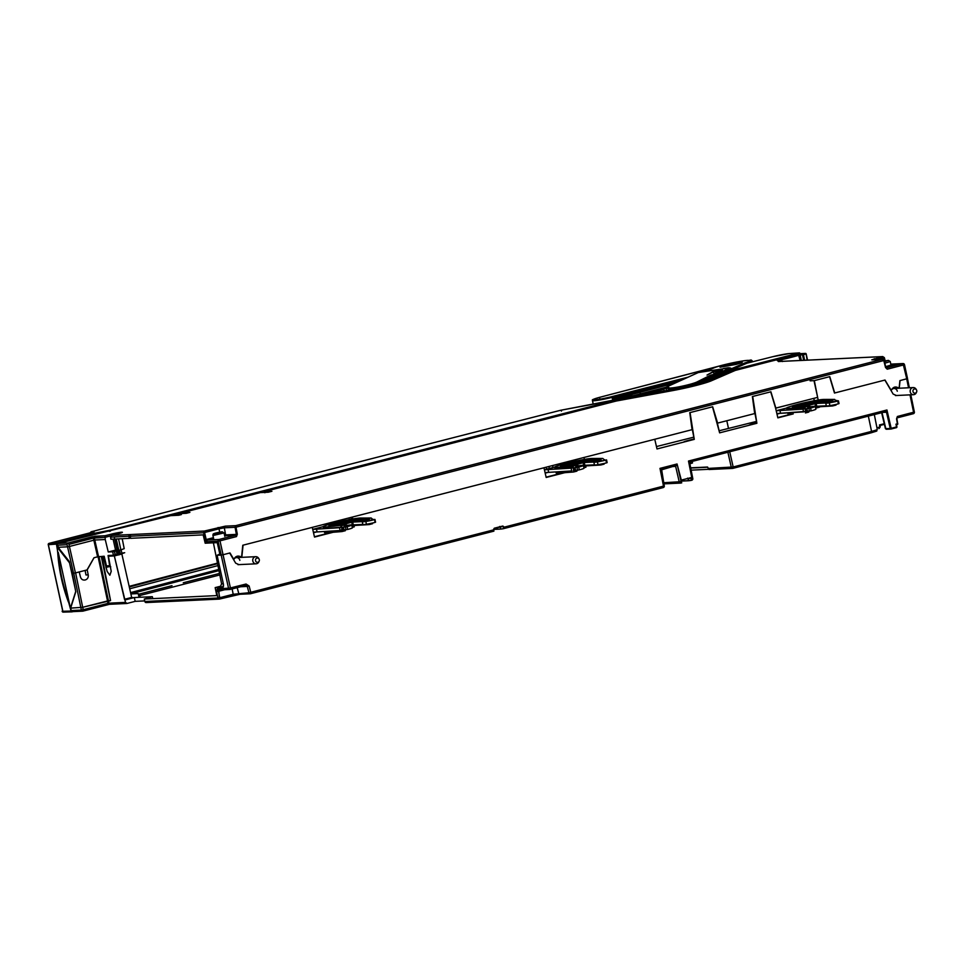 <?xml version="1.0" encoding="UTF-8"?>
<svg xmlns="http://www.w3.org/2000/svg" width="965" height="965" viewBox="0 0 965 965"><rect width="100%" height="100%" fill="white"/><g stroke="black" fill="none" stroke-linecap="round" stroke-linejoin="round"><path stroke-width="1.45" d="M72.049 573.343L69.118 561.268L58.069 547.276L67.562 546.829L73.557 573.27L75.427 572.92L72.049 573.343L73.557 573.27L67.562 546.829L69.42 546.467L68.973 544.381A1.423 0.603 -104.4 0 0 68.057 543.018L95.27 536.214A1.423 1.291 87.3 0 0 94.317 537.927L94.775 540.014L93.846 540.195L94.775 540.014L98.551 556.636L93.979 557.746L97.61 556.805L93.846 540.195L97.61 556.805L93.979 557.746L87.007 569.941L75.427 572.92L69.42 546.467L93.846 540.195L93.388 538.108L104.763 537.421L111.023 535.804L104.763 537.409L105.101 535.744L111.361 534.14L105.101 535.744L92.471 536.745L68.057 543.018L58.238 543.488L170.781 515.636L178.742 515.25L181.384 514.574L173.423 514.948L178.296 513.694L186.245 513.32L189.9 512.379L181.939 512.765L260.321 492.596L268.27 492.222L271.925 491.281L263.964 491.655L616.249 401.03L673.112 390.523C690.53 387.146 703.268 383.913 711.301 380.825L735.33 370.403L800.323 353.66L805.353 353.419L778.2 359.764L777.235 360.536L780.89 360.355L778.321 361.537L882.432 356.604L871.793 359.836L882.227 359.342L235.713 525.66L225.279 526.154L204.291 531.052L111.831 535.43L118.128 533.814C124.738 531.643 122.483 531.751 111.361 534.14A1.423 0.603 75.6 0 1 112.23 535.322A1.423 0.603 -104.4 0 0 111.361 534.14A7.829 0.615 167.7 0 1 121.59 532.21A7.829 0.615 167.7 0 1 118.092 533.814L111.831 535.43L204.291 531.052L203.639 532.752L204.568 532.523L206.208 539.544L213.41 537.686M219.815 574.947L139.997 595.489M139.43 595.634L138.695 595.815M131.071 597.781L133.906 597.649L131.023 597.6M130.77 598.457L124.533 599.446M83.014 611.098L109.383 604.319M73.762 573.258L81.362 610.073L83.231 609.723L82.918 611.135A1.423 1.291 -92.7 0 1 82.676 611.171L72.821 611.629L71.253 610.556L70.674 608.119L82.688 607.287L83.231 609.723L107.996 603.354L109.479 604.307L82.966 611.122A1.423 0.603 -104.4 0 0 83.231 609.723L82.688 607.287L110.565 600.628L102.013 556.528L103.183 556.467L107.175 571.509L109.865 575.224L111.216 571.316L108.394 556.226L114.34 555.937L125.51 602.389L108.924 603.173L108.382 600.737L108.924 603.173L125.51 602.389A1.423 1.291 87.3 0 0 127.054 603.451L135.172 601.352L144.714 600.906L135.172 601.352L127.054 603.451L125.498 602.377L124.955 599.953L134.34 597.54L135.172 601.352L134.34 597.54L139.78 597.275L139.25 594.778L140.395 597.251L152.325 596.684L152.76 598.638L152.325 596.684L144.292 599.036L144.846 601.472L217.909 598.01L216.606 591.617L217.234 588.927L230.442 588.047L219.984 540.846L236.497 536.588L237.306 534.236L236.003 527.18L883.771 360.536L885.52 367.484L887.209 369.197L904.507 364.673L907.534 378.582L899.899 380.62L899.223 387.327L898.222 387.834C895.629 386.314 893.481 386.869 891.781 389.486L890.683 389.522L885.026 380.041L834.725 392.972L829.767 376.639L814.014 380.693L817.645 397.375L775.86 408.123L770.902 391.778L752.374 396.543L754.69 413.563L717.622 423.104L712.677 406.76L689.758 412.658L692.074 429.666L242.782 545.249L241.648 556.359L240.671 556.877C238.15 555.478 236.063 556.009 234.399 558.494L233.313 558.518L229.996 552.945L223.012 554.742L230.442 588.047L223.036 554.73L230.442 588.047L223.036 554.73L220.08 555.14L217.258 542.644L205.183 543.211L203.181 534.875L130.673 538.313L130.227 536.226A1.423 1.291 -92.7 0 1 131.168 534.514M250.586 593.716L493.887 531.136L250.538 593.74A1.423 0.603 -104.4 0 0 250.791 592.341L249.127 586.02L246.063 584.03L228.572 588.397L230.442 588.047L228.572 588.397L218.114 541.196L228.572 588.397L221.166 555.092L228.572 588.397L217.234 588.927L228.572 588.397L217.234 588.927L216.606 591.617L217.234 588.927L216.606 591.617L217.234 588.927L216.606 591.617L217.909 598.01L216.606 591.617L217.909 598.01L216.606 591.617L217.909 598.01L144.846 601.472L217.909 598.01L144.846 601.472L217.909 598.01L144.846 601.472L144.292 599.036L216.799 595.598L215.171 587.613L222.867 587.251L223.482 584.464L217.101 555.273L219.827 554.043M691.133 470.148L708.636 469.316L691.133 470.148M689.879 463.791L692.508 462.959L689.879 463.791M708.153 468.423L733.171 466.976A1.423 0.603 75.6 0 1 732.905 468.363A1.423 0.603 75.6 0 1 732.857 468.375L731.301 467.325L733.171 466.976A1.423 0.603 75.6 0 1 732.905 468.363A1.423 0.603 75.6 0 1 732.857 468.375L731.301 467.325L733.171 466.976A1.423 0.603 75.6 0 1 732.905 468.363A1.423 0.603 75.6 0 1 732.857 468.375L732.604 468.411A1.423 1.291 87.3 0 0 732.857 468.375L731.301 467.325L727.875 452.247L731.301 467.325A1.423 1.291 87.3 0 0 732.616 468.399L709.058 469.521L707.466 467.036L690.675 467.832M493.706 529.037L502.765 526.046L503.778 527.264L502.765 526.046L503.778 527.264L503.103 528.76L500.956 529.061L503.103 528.76L503.778 527.264L503.103 528.76L503.778 527.264L502.765 526.046L494.249 528.229L502.765 526.046L494.249 528.229L493.863 529.809L250.791 592.341L249.127 586.02L246.063 584.03A1.423 0.603 75.6 0 1 245.798 585.429L247.269 586.431L240.683 586.744M680.808 483.043L679.264 482.005A1.423 1.291 87.3 0 0 680.578 483.079L663.884 483.875L680.578 483.079A1.423 1.423 0 0 0 680.868 483.043A1.423 0.603 75.6 0 1 680.808 483.043L680.578 483.079A1.423 1.423 0 0 0 680.868 483.043A1.423 0.603 75.6 0 1 680.808 483.043L679.264 482.005A1.423 1.291 87.3 0 0 680.578 483.079A1.423 1.423 0 0 0 680.868 483.043A1.423 0.603 75.6 0 1 680.808 483.043L679.264 482.005L675.657 466.397L679.264 482.005L675.657 466.397L679.264 482.005L675.657 466.397L677.056 463.984L674.897 465.866L675.657 466.397L674.897 465.866L675.657 466.397L677.056 463.984L674.897 465.866L675.657 466.397L674.897 465.866L675.657 466.397L677.056 463.984L674.897 465.866L675.657 466.397L672.255 466.553L675.657 466.397M663.196 487.578A1.423 0.603 -104.4 0 0 663.245 487.566A1.423 0.603 -104.4 0 1 663.196 487.578A1.423 0.603 -104.4 0 0 663.245 487.566A1.423 0.603 -104.4 0 0 663.51 486.167L664.294 485.914L661.037 470.148L661.52 469.304L659.988 468.375L663.51 486.167L503.778 527.264L664.294 485.914L661.037 470.148L661.52 469.304L674.897 465.866M687.575 478.133L688.793 480.739L690.94 480.437L691.615 478.954L690.614 477.723L682.098 479.907L690.614 477.723L682.098 479.907L690.614 477.723L682.098 479.907L681.121 481.644A1.423 0.603 75.6 0 1 680.868 483.043A1.423 0.603 75.6 0 0 681.121 481.644A1.423 0.603 75.6 0 1 680.868 483.043L681.76 482.814M675.005 465.854L661.568 469.304L659.988 468.375L661.037 470.148L661.52 469.304L659.988 468.375L661.037 470.148L661.568 469.304L661.146 469.991M906.702 378.859L908.535 387.785L906.702 378.859M897.148 417.857L913.276 413.708A1.423 0.603 -104.4 0 0 913.324 413.708A1.423 0.603 -104.4 0 0 913.59 412.308L897.378 416.482L913.59 412.308L909.995 394.854L913.59 412.308L909.995 394.854L913.59 412.308L897.378 416.482L896.557 418.81L897.378 423.804L895.954 424.166L896.545 426.952L891.178 428.327L886.944 409.992L688.491 461.041L692.014 478.845L692.798 478.58L692.014 478.845L692.798 478.58L689.649 462.645M899.247 388.219L900.043 380.572M810.105 380.825L814.327 380.62L818.175 400.089L814.327 380.62L818.175 400.089L814.327 380.62L829.586 376.7L834.472 393.044L884.869 380.077L893.144 394.058L896.304 395.469M819.562 407.146L819.43 406.482L819.562 407.146L819.43 406.482L819.562 407.146L815.666 408.147L819.562 407.146M777.85 417.869L793.242 413.913L777.85 417.869L793.242 413.913L777.85 417.869L775.619 408.183L777.85 417.869M584.404 459.437L584.018 457.47L584.404 459.437L584.018 457.47L654.765 439.268L657.008 448.966L694.269 439.377L690.059 412.586L712.496 406.82L719.625 432.851L756.886 423.273L752.7 396.47L770.721 391.838L775.619 408.183M583.849 467.458L585.948 467.241L583.909 467.76L585.948 467.241L583.909 467.76L585.948 467.241L585.646 465.745M546.178 477.47L564.778 472.681L546.178 477.47L564.778 472.681L546.178 477.47L543.946 467.784L546.178 477.47M352.346 517.071L352.732 519.025L352.346 517.071L352.732 519.025L352.346 517.071L543.946 467.784M354.276 526.842L353.974 525.334L354.276 526.842L353.974 525.334L354.276 526.842L352.322 527.336L354.276 526.842M314.506 537.071L333.19 532.258L314.506 537.071L333.19 532.258L314.506 537.071L312.262 527.373L314.506 537.071M243.071 545.177L241.805 557.348L243.071 545.177L241.805 557.348L243.071 545.177L312.262 527.373M235.701 563.186L229.682 553.029L235.701 563.186L229.682 553.029L235.701 563.186L238.862 564.597M686.791 478.7L691.423 478.218L690.94 480.437L681.616 481.077L690.94 480.437L691.423 478.218L688.286 478.628L688.793 480.739L688.286 478.628L691.423 478.218L690.614 477.723M691.012 480.425L691.748 480.244A1.423 0.603 -104.4 0 0 691.748 480.244A1.423 0.603 -104.4 0 0 691.748 480.244A1.423 0.603 -104.4 0 0 692.014 478.845L692.798 478.58A1.423 1.423 0 0 1 691.748 480.244A1.423 0.603 -104.4 0 0 691.748 480.244A1.423 0.603 -104.4 0 0 692.014 478.845L688.491 461.041L692.014 478.845L688.491 461.041L689.541 462.814M884.869 380.077L893.144 394.058L884.869 380.077L834.472 393.044L884.869 380.077M829.586 376.7L834.472 393.044L829.586 376.7L814.327 380.62L829.586 376.7M752.7 396.47L770.721 391.838L752.7 396.47L754.956 413.503L752.7 396.47M756.886 423.273L754.956 413.503L756.886 423.273L719.625 432.851L756.886 423.273M717.381 423.165L719.625 432.851L712.496 406.82L717.381 423.165M690.059 412.586L712.496 406.82L690.059 412.586L692.339 429.606L690.059 412.586M694.269 439.377L692.339 429.606L694.269 439.377L657.008 448.966L694.269 439.377M654.765 439.268L657.008 448.966L654.765 439.268L584.018 457.47L654.765 439.268M232.143 588.94L233.192 594.271L248.946 592.751L493.863 529.809L494.249 528.229L493.863 529.809L250.791 592.341L249.127 586.02L250.791 592.341L248.946 592.751L233.192 594.271L232.143 588.94L233.192 594.271L248.946 592.751L493.839 529.821L493.887 531.136M682.098 479.907L681.567 480.775L682.098 479.907M910.827 394.818L914.374 412.031L897.378 416.482L896.557 418.81L897.378 423.804L895.954 424.166L896.545 426.952L891.178 428.327L886.944 409.992L688.491 461.041L886.944 409.992L688.491 461.041L690.023 461.97M690.096 461.958L885.412 411.717L886.485 412.224L885.412 411.717L886.485 412.224L885.412 411.717L886.485 412.224L890.249 428.508L891.178 428.327L886.944 409.992L885.412 411.717L886.485 412.224L890.249 428.508A0.712 0.639 87.3 0 0 891.021 429.039A0.712 0.639 -92.7 0 1 890.9 429.051A0.712 0.639 87.3 0 0 891.021 429.039L896.364 427.664L896.521 426.952L891.178 428.327L896.521 426.952L895.966 424.166L896.919 426.832L895.966 424.166L897.378 423.804L895.954 424.166M896.557 418.81L897.378 423.804L896.557 418.81L897.378 416.482L896.557 418.81L897.8 423.888M691.748 480.244A1.423 1.423 0 0 0 692.798 478.58A1.423 1.423 0 0 1 691.748 480.244A1.423 0.603 -104.4 0 0 692.014 478.845L691.615 478.954M688.793 480.739L681.616 481.077M679.264 482.005L663.667 482.741L681.121 481.644L677.056 463.984L659.988 468.375L661.037 470.148M897.522 424.419L896.425 424.709L897.824 424.021M879.453 424.95L879.863 427.061L878.922 428.617L880.176 426.916L879.453 424.95L884.254 423.719M871.238 432.766A1.423 0.603 -104.4 0 0 871.299 432.766A1.423 0.603 -104.4 0 0 871.552 431.379L868.343 416.108L871.552 431.379A1.423 0.603 75.6 0 1 871.299 432.766A1.423 0.603 75.6 0 1 871.238 432.766A1.423 0.603 75.6 0 0 871.299 432.766A1.423 0.603 75.6 0 1 871.238 432.766M890.249 428.508A0.712 0.639 87.3 0 0 890.9 429.051A0.712 0.639 -92.7 0 1 890.249 428.508L886.485 412.224L882.782 412.393L886.485 412.224L886.944 409.992L891.045 429.027A0.712 0.712 0 0 1 890.9 429.051L886.485 429.268A0.712 0.639 87.3 0 0 886.594 429.244A0.712 0.639 87.3 0 1 886.485 429.268L885.424 428.677L890.249 428.508L885.822 428.725A0.712 0.639 87.3 0 0 886.485 429.268L885.822 428.725A0.712 0.639 87.3 0 0 886.485 429.268L890.9 429.051M897.39 364.987L890.623 365.301L897.39 364.987M500.956 529.061L499.737 526.456L500.956 529.061L493.778 529.399L500.956 529.061M502.765 526.046L503.573 526.516L498.929 527.035M903.156 363.552A1.423 1.279 87.3 0 0 902.806 363.588L904.374 364.746L887.209 369.197L885.834 367.315L886.304 367.834L902.806 363.588L890.828 364.155M219.731 532.101L218.971 528.82L204.568 532.523L204.291 531.052L225.279 526.154A1.423 1.291 87.3 0 0 224.314 527.807L235.062 527.3L235.713 525.66L235.05 527.3L224.314 527.807A1.423 1.291 -92.7 0 1 225.279 526.154L235.713 525.66L882.227 359.342L871.793 359.836L882.432 356.604L883.964 357.762L884.76 360.958M882.432 356.604L778.321 361.537A1.423 1.291 -92.7 0 1 778.562 361.501L882.722 356.568L884.362 357.629L876.92 359.571M782.434 361.537L780.866 360.367L778.321 361.537A1.423 1.291 87.3 0 1 778.562 361.501A1.423 1.291 -92.7 0 1 778.791 361.513M884.447 361.549L887.269 360.777L884.362 361.212M884.495 361.718L888.15 360.415L884.326 361.055L888.391 360.379L890.261 361.549L891.021 365.035L885.737 366.652M218.054 527.505A1.423 0.603 -104.4 0 1 218.971 528.82L224.314 527.807L225.629 534.899L236.365 534.381L235.581 535.225L236.365 534.381L235.062 527.3L236.003 527.18L237.306 534.236L235.581 535.225L224.676 535.768L235.581 535.225L219.067 539.483A1.423 1.291 87.3 0 0 218.114 541.196L219.984 540.846L223.012 554.742M235.713 525.66L236.003 527.18L235.713 525.66M213.567 538.422L205.28 539.749L206.329 541.751L207.282 540.038L219.067 539.483L207.282 540.038L213.567 538.422M216.437 533.319L221.057 532.161L216.474 533.271M916.75 390.572A2.135 1.93 -92.7 0 1 914.651 393.177A2.135 1.93 -92.7 0 1 914.108 389.076A2.135 1.93 -92.7 0 1 916.593 392.031A2.135 1.93 -92.7 0 1 912.999 391.537A2.135 1.93 -92.7 0 1 916.497 389.92A2.135 1.93 -92.7 0 1 916.75 390.572M916.268 392.767A3.571 3.221 -92.7 0 1 910.26 391.935A3.571 3.221 -92.7 0 1 916.099 389.233A3.571 3.221 -92.7 0 0 910.26 391.935A3.571 3.221 -92.7 0 0 916.268 392.767L916.593 392.031L916.268 392.767M897.293 391.235A3.571 3.221 87.3 0 0 893.988 388.473A3.571 3.221 87.3 0 1 897.293 391.235A3.571 3.221 87.3 0 0 893.409 388.557A3.571 3.221 -92.7 0 1 893.988 388.473A3.571 3.221 87.3 0 0 893.409 388.557A3.571 3.221 -92.7 0 1 893.988 388.473A3.571 3.221 87.3 0 0 891.165 390.704A3.571 3.221 -92.7 0 1 893.409 388.557A3.571 3.221 87.3 0 0 891.165 390.704A3.571 3.221 -92.7 0 1 893.409 388.557A3.571 3.221 87.3 0 0 891.165 390.704M813.784 398.364L814.279 400.74M815.582 406.989L815.751 407.797M815.316 406.555L826.329 405.795L816.776 406.241L816.161 403.467L809.478 405.119L802.446 405.191L809.478 405.119L809.816 406.711L809.478 405.119L815.232 403.635L815.316 406.555M831.939 405.264L836.209 404.371M826.342 405.795A8.564 0.676 167.7 0 0 826.329 405.843A8.564 0.676 167.7 0 0 829.912 405.626L829.309 402.839L829.912 405.626A8.564 0.676 167.7 0 0 838.38 403.84L837.777 401.066L838.899 403.575M776.21 410.764L804.665 408.678L802.989 409.112L803.592 411.886L805.389 411.428L776.849 413.539M815.859 409.136A8.564 0.676 167.7 0 1 815.895 409.184A8.564 0.676 167.7 0 1 815.883 409.232A8.564 0.676 167.7 0 1 811.203 410.837L807.476 411.247L806.873 408.46L808.863 408.376L809.466 411.15L807.476 411.247L811.203 410.837L810.6 408.05A8.564 0.676 -12.3 0 0 815.28 406.446A8.564 0.676 -12.3 0 0 815.292 406.398A8.564 0.676 -12.3 0 0 811.71 406.615L807.657 406.808L815.28 406.446L815.883 409.232L815.28 406.446L807.343 408.243M813.109 410.318L815.461 409.51M779.985 413.346L776.982 414.118M804.207 405.891L798.731 406.156L808.224 405.445L803.761 406.591L808.224 405.445L808.513 406.772L808.224 405.445L804.207 405.891M808.61 411.187L808.815 412.091L808.549 411.199L808.803 412.091L805.666 412.887M820.431 406.072L820.515 406.41A14.27 1.134 -12.3 0 0 820.166 406.422A14.27 1.134 -12.3 0 0 815.425 407.025L832.542 405.976L834.182 404.818M789.298 414.178L790.793 414.106A19.976 1.58 167.7 0 1 789.298 414.178A19.976 1.58 167.7 0 1 787.995 413.913L787.766 412.875M835.943 400.957L834.689 399.401L824.484 399.426A19.976 1.58 -12.3 0 0 802.53 403.177A19.976 1.58 -12.3 0 0 786.752 408.207A19.976 1.58 -12.3 0 0 788.055 408.485A19.976 1.58 -12.3 0 0 789.551 408.412L789.852 409.799A19.976 1.58 167.7 0 1 788.357 409.872A19.976 1.58 167.7 0 1 787.054 409.594L786.752 408.207A19.976 1.58 -12.3 0 0 788.055 408.485A19.976 1.58 -12.3 0 0 789.551 408.412L789.852 409.799A19.976 1.58 167.7 0 1 788.357 409.872A19.976 1.58 167.7 0 1 787.054 409.594L786.752 408.207A19.976 1.58 -12.3 0 1 802.53 403.177A19.976 1.58 -12.3 0 1 824.484 399.426L834.689 399.401L831.335 400.27L818.923 400.728C811.348 401.018 785.16 407.809 794.231 407.146L807.536 406.386L804.183 407.254L788.055 408.485C777.935 408.762 816.257 399.221 824.484 399.426L834.689 399.401L835.943 400.957M836.896 400.861L835.714 400.439L836.896 400.861M789.056 412.791A19.976 1.58 -12.3 0 0 790.492 412.718L790.793 414.106L790.492 412.718L791.577 412.634L788.996 412.791M835.823 400.668L836.8 400.415L835.823 400.668M834.17 401.91L831.299 400.282L834.689 399.401L831.299 400.282L834.17 401.91L831.36 400.27L831.118 401.681L830.974 400.198L829.442 400.354L829.755 401.754L829.442 400.354L819.261 400.716L819.575 402.103A14.27 1.134 -12.3 0 0 819.225 402.116A14.27 1.134 -12.3 0 0 795.679 407.061L819.225 402.116A14.27 1.134 -12.3 0 0 795.679 407.061M836.474 404.311L835.931 405.107L836.474 404.311M838.296 400.801L836.293 400.897L838.296 400.801M829.309 402.839A8.564 0.676 -12.3 0 0 837.777 401.066L829.309 402.839L816.161 403.467L825.738 403.008A8.564 0.676 -12.3 0 0 825.726 403.056A8.564 0.676 -12.3 0 0 829.309 402.839M794.231 407.146A14.27 1.134 167.7 0 1 792.627 406.977A14.27 1.134 167.7 0 1 803.121 403.563A14.27 1.134 167.7 0 1 818.923 400.728A14.27 1.134 167.7 0 1 819.261 400.716L819.575 402.103A14.27 1.134 -12.3 0 0 819.225 402.116L819.261 400.716A14.27 1.134 167.7 0 0 818.923 400.728A14.27 1.134 167.7 0 0 803.121 403.563A14.27 1.134 167.7 0 0 792.627 406.977A14.27 1.134 167.7 0 0 794.231 407.146M834.894 401.163L836.293 400.897M776.198 410.716L786.873 407.978M788.357 409.872L804.484 408.641L805.558 410.041L805.124 411.56L805.558 410.041L804.484 408.641L789.852 409.799L789.551 408.412L804.183 407.254C806.487 408.979 806.897 410.885 805.425 412.948L808.803 412.091M805.425 412.948C806.933 410.921 806.523 409.015 804.183 407.254L807.572 406.386L807.874 407.785M779.949 410.535L780.564 413.322L779.949 410.535L780.564 413.322L779.949 410.535L802.989 409.112L803.592 411.886L780.564 413.322L779.949 410.535M802.989 409.112L803.592 411.886L802.989 409.112M807.476 411.247L806.873 408.46L808.863 408.376L809.466 411.15L808.863 408.376L810.6 408.05L811.203 410.837M831.094 401.549L819.575 402.103L831.118 401.681M832.602 405.963L832.433 405.179M815.835 406.422L815.232 403.635L816.161 403.467L816.776 406.241L815.835 406.422M775.595 408.135L817.645 397.375M777.778 417.568L791.421 414.057M815.606 407.845L818.03 407.218M545.177 473.14L548.096 472.392M566.262 462.042L566.515 463.224L566.262 462.042M570.568 464.237L576.117 464.117L570.568 464.237M548.928 466.493L549.35 468.471L548.928 466.493M546.636 469.159L546.226 467.193L546.636 469.159M552.571 465.564L553.042 467.518M568.964 461.342L569.217 462.549L568.964 461.342M572.607 460.401L572.92 461.692M603.825 459.485L605.019 459.907L603.825 459.485M607.009 462.621L605.899 460.1L606.503 462.886A8.564 0.676 167.7 0 1 598.023 464.66L597.419 461.885A8.564 0.676 -12.3 0 0 605.899 460.1L597.419 461.885L584.283 462.5L576.081 463.972L583.355 462.681L583.439 465.588M573.355 470.57L573.68 469.087L572.607 467.687L557.975 468.845L557.673 467.446L572.305 466.288C574.609 468.025 575.019 469.919 573.548 471.994L558.916 473.152A19.976 1.58 167.7 0 1 557.42 473.224L573.548 471.994C575.056 469.955 574.645 468.061 572.305 466.288L575.683 465.419L556.178 467.518C546.057 467.808 584.38 458.254 592.606 458.459L602.799 458.447L599.446 459.304L587.046 459.762C579.47 460.064 553.283 466.855 562.354 466.192L575.659 465.432L576.057 467.458L575.683 465.432L575.984 466.819L575.683 465.432L562.354 466.192A14.27 1.134 167.7 0 1 560.749 466.023A14.27 1.134 167.7 0 1 571.232 462.609A14.27 1.134 167.7 0 1 587.046 459.762A14.27 1.134 167.7 0 1 587.383 459.75L587.685 461.137A14.27 1.134 -12.3 0 0 587.347 461.161A14.27 1.134 -12.3 0 0 563.801 466.107A14.27 1.134 -12.3 0 1 587.347 461.161A14.27 1.134 -12.3 0 0 563.801 466.107M577.938 465.745L577.589 464.165L577.938 465.745L577.589 464.165L583.355 462.681L583.958 465.456L583.355 462.681L584.283 462.5L584.887 465.287L583.958 465.456L594.44 464.828L584.887 465.287L584.283 462.5L593.861 462.054A8.564 0.676 -12.3 0 0 593.849 462.102A8.564 0.676 -12.3 0 0 597.419 461.885L598.023 464.66A8.564 0.676 167.7 0 1 594.452 464.877A8.564 0.676 167.7 0 1 594.464 464.828M600.664 465.021L602.305 463.863L600.664 465.021M599.784 460.703L599.096 459.231L597.564 459.4L597.866 460.788L587.685 461.137L587.383 459.75A14.27 1.134 167.7 0 0 587.046 459.762A14.27 1.134 167.7 0 0 571.232 462.609A14.27 1.134 167.7 0 0 560.749 466.023A14.27 1.134 167.7 0 0 562.354 466.192A14.27 1.134 167.7 0 1 560.749 466.023A14.27 1.134 167.7 0 1 571.232 462.609A14.27 1.134 167.7 0 1 587.046 459.762A14.27 1.134 167.7 0 1 587.383 459.75L597.564 459.4L597.866 460.788L599.217 460.594L597.866 460.788L597.564 459.4L599.096 459.231L599.784 460.703L599.482 459.304L602.281 460.956L599.422 459.316L602.799 458.447L603.716 459.28M604.585 463.345L601.074 464.913M557.167 471.825A19.976 1.58 -12.3 0 0 558.614 471.764L558.916 473.152L558.614 471.764L559.7 471.68L557.119 471.837M571.883 465.625L576.334 464.479L576.624 465.806L576.334 464.479L571.883 465.625M572.788 467.711L544.405 469.798L548.072 469.581L548.675 472.355L571.714 470.932L545.044 472.573L548.675 472.355L548.072 469.581L571.111 468.146L571.714 470.932L571.111 468.146L572.788 467.711M544.393 469.738L554.984 467.012M566.841 465.202L576.334 464.479L566.841 465.202M583.403 465.444L584.006 468.218A8.564 0.676 167.7 0 1 584.006 468.218A8.564 0.676 167.7 0 1 584.006 468.266L583.391 465.492A8.564 0.676 -12.3 0 0 583.403 465.444A8.564 0.676 -12.3 0 0 579.832 465.661L575.779 465.854L583.391 465.492L574.983 467.506L578.723 467.096L579.326 469.871L577.589 470.196L576.986 467.41L577.589 470.196L579.326 469.871L578.723 467.096A8.564 0.676 -12.3 0 0 583.391 465.492L584.006 468.266A8.564 0.676 167.7 0 1 579.326 469.871M600.158 464.901L588.626 465.444A14.27 1.134 -12.3 0 0 588.288 465.468A14.27 1.134 -12.3 0 0 583.535 466.059L600.688 465.009L600.544 464.213L600.725 465.009L600.025 464.31L604.331 463.405M602.799 458.447L592.606 458.459A19.976 1.58 -12.3 0 0 570.641 462.211A19.976 1.58 -12.3 0 0 554.863 467.253A19.976 1.58 -12.3 0 0 556.178 467.518A19.976 1.58 -12.3 0 0 557.673 467.446L557.975 468.845A19.976 1.58 167.7 0 1 556.479 468.918A19.976 1.58 167.7 0 1 555.164 468.64L554.863 467.253M576.672 470.232L576.925 471.137L576.672 470.232M573.548 471.994L576.925 471.137M576.901 471.125L573.789 471.933M576.732 470.232L576.925 471.125L576.732 470.232M575.586 470.281L577.589 470.196L575.586 470.281L574.983 467.506L576.986 467.41L577.589 470.196L575.586 470.281L574.983 467.506L575.586 470.281M581.22 469.352L583.584 468.544M692.074 429.666L242.782 545.249L241.648 556.359A0.712 0.639 87.3 0 1 240.671 556.877L237.221 556.214L240.671 556.877A4.994 4.511 -92.7 0 0 234.399 558.494A0.712 0.639 87.3 0 1 233.88 558.832L233.144 558.868M557.42 473.224A19.976 1.58 167.7 0 1 556.105 472.947L555.888 471.909M600.025 464.31L600.182 465.034M546.106 477.168L562.969 472.826M259.308 559.7A2.135 1.93 -92.7 0 1 257.209 562.306A2.135 1.93 -92.7 0 1 256.666 558.204A2.135 1.93 -92.7 0 1 259.308 559.7M259.151 561.16L258.825 561.883A3.571 3.221 -92.7 0 1 252.818 561.051A3.571 3.221 -92.7 0 1 258.656 558.349L259.054 559.037M235.955 557.686A3.571 3.221 -92.7 0 1 236.546 557.589A3.571 3.221 87.3 0 0 233.711 559.833A3.571 3.221 -92.7 0 1 235.955 557.686M235.002 557.613A3.932 3.546 -92.7 0 1 237.873 557.529L235.002 557.625M239.851 560.351A3.571 3.221 87.3 0 0 236.546 557.589L255.773 556.684M229.996 552.945L233.313 558.518A0.712 0.639 87.3 0 0 233.88 558.832M240.02 556.443L239.043 556.95M313.504 532.74L316.508 531.968L313.504 532.74M340.742 524.514L335.253 524.767M349.028 517.916L349.439 519.604M368.558 524.478L357.038 525.02A14.27 1.134 -12.3 0 0 356.688 525.044A14.27 1.134 -12.3 0 0 351.948 525.635L369.1 524.586L370.717 523.44L369.137 524.586L368.437 523.886L372.743 522.982M372.997 522.921L369.486 524.49M345.337 530.714L341.948 531.57C343.468 529.532 343.058 527.638 340.705 525.865C343.021 527.602 343.431 529.495 341.948 531.57L327.328 532.728A19.976 1.58 167.7 0 1 325.832 532.801L341.948 531.57L345.337 530.714L345.084 529.809M373.431 519.484L372.237 519.061L373.431 519.484M371.211 518.024L361.006 518.036L371.211 518.024L367.351 518.905L368.196 520.268L367.894 518.881L370.693 520.533L367.834 518.893L371.211 518.024L372.128 518.856M362.876 524.405A8.564 0.676 167.7 0 0 362.864 524.453A8.564 0.676 167.7 0 0 366.435 524.236L365.832 521.462L374.311 519.677L371.429 519.773L374.818 519.411L374.915 522.451A8.564 0.676 167.7 0 1 366.435 524.236L365.832 521.462L352.695 522.077L351.767 522.258L352.37 525.032L351.767 522.258L352.695 522.077L353.299 524.864L351.851 525.165L362.852 524.405L353.299 524.864L352.695 522.077L362.261 521.631A8.564 0.676 -12.3 0 0 362.261 521.679A8.564 0.676 -12.3 0 0 365.832 521.462A8.564 0.676 -12.3 0 0 374.311 519.677L375.421 522.198M340.126 530.509L317.087 531.932L340.126 530.509L339.511 527.722L340.126 530.509M343.998 529.857L347.738 529.447L343.998 529.857L343.395 527.083L345.386 526.986L346.001 529.761L345.386 526.986L347.135 526.673L347.738 529.447L347.135 526.673L343.395 527.083L343.998 529.857M349.632 528.929L351.984 528.12M313.372 532.149L317.087 531.932L316.484 529.158L339.511 527.722L316.484 529.158L317.087 531.932L313.372 532.149M341.948 531.57C343.468 529.532 343.058 527.638 340.705 525.865L344.095 524.996L344.457 527.035M367.629 520.171L366.278 520.364L365.976 518.977L366.278 520.364L356.097 520.714L355.796 519.327L367.496 518.808L355.446 519.339C347.882 519.628 321.695 526.432 330.766 525.768A14.27 1.134 167.7 0 1 329.161 525.599A14.27 1.134 167.7 0 1 339.644 522.186A14.27 1.134 167.7 0 1 355.446 519.339A14.27 1.134 167.7 0 1 355.796 519.327L356.097 520.714A14.27 1.134 -12.3 0 0 355.759 520.738A14.27 1.134 -12.3 0 0 332.213 525.684L355.759 520.738L368.135 520.28M324.891 528.482L341.019 527.264L326.387 528.422L326.086 527.023L344.095 524.996L326.086 527.023L326.387 528.422A19.976 1.58 167.7 0 1 324.891 528.482A19.976 1.58 167.7 0 1 323.577 528.217L323.275 526.83A19.976 1.58 -12.3 0 0 324.59 527.095A19.976 1.58 -12.3 0 0 326.086 527.023L324.59 527.095C314.469 527.385 352.792 517.831 361.006 518.036A19.976 1.58 -12.3 0 0 339.053 521.788A19.976 1.58 -12.3 0 0 323.275 526.83M338.98 523.802L344.529 523.681M312.72 529.375L316.484 529.158L312.72 529.375L323.396 526.588M344.493 523.549L346.001 523.742L346.351 525.322L346.001 523.742L344.493 523.549M368.437 523.886L368.594 524.61M327.328 532.728L327.026 531.341L328.112 531.245L327.026 531.341L327.328 532.728M341.272 530.207L342.093 528.663L341.019 527.264L342.093 528.663L341.272 530.207M341.019 527.264L342.093 528.663L341.767 530.147M325.832 532.801A19.976 1.58 167.7 0 1 324.517 532.523L324.288 531.486M325.579 531.401A19.976 1.58 -12.3 0 0 327.026 531.341L325.531 531.401M341.2 527.288L339.511 527.722L341.2 527.288M342.852 524.152L344.746 524.055L340.295 525.201L344.746 524.055L345.036 525.382L344.746 524.055L342.852 524.152M344.191 525.43L351.803 525.069L347.135 526.673A8.564 0.676 -12.3 0 0 351.803 525.069A8.564 0.676 -12.3 0 0 351.815 525.02A8.564 0.676 -12.3 0 0 348.244 525.237L344.191 525.43M314.433 536.769L331.381 532.403M352.261 527.035L352.478 525.551M351.767 522.258L346.001 523.742L351.767 522.258M330.766 525.768L344.071 525.008L344.396 526.395L344.095 525.008L330.766 525.768M352.394 527.759A8.564 0.676 167.7 0 1 352.418 527.795A8.564 0.676 167.7 0 1 352.418 527.843L351.803 525.069L352.418 527.843A8.564 0.676 167.7 0 1 347.738 529.447M367.351 518.905L367.653 520.304L367.351 518.905M351.26 519.279L350.898 517.433M245.834 585.417L245.798 585.429A1.423 0.603 75.6 0 1 245.749 585.429A1.423 0.603 75.6 0 1 245.749 585.429A1.423 0.603 75.6 0 0 246.063 584.03M218.741 589.989L218.56 590.025A1.423 1.291 -92.7 0 0 218.79 589.989L218.488 591.328L218.79 589.989A1.423 1.291 -92.7 0 1 218.56 590.025L229.899 589.482A1.423 1.423 0 0 0 230.177 589.446A1.423 1.291 -92.7 0 1 229.899 589.482A1.423 1.423 0 0 0 230.177 589.446A1.423 0.603 75.6 0 1 230.128 589.446A1.423 0.603 75.6 0 1 230.128 589.446A1.423 0.603 75.6 0 0 230.442 588.047A1.423 0.603 75.6 0 1 230.177 589.446A1.423 1.291 -92.7 0 1 228.572 588.397L217.234 588.927L216.606 591.617L217.909 598.01L144.846 601.472L144.292 599.036L216.799 595.598L215.171 587.613L222.867 587.251L223.482 584.464L217.101 555.273L220.068 555.14L217.101 555.273L220.068 555.14L217.258 542.644L220.08 555.14L217.101 555.273L220.068 555.14L217.101 555.273L223.482 584.464L217.101 555.273L223.482 584.464L222.867 587.251L223.482 584.464L222.867 587.251L215.171 587.613L222.867 587.251L215.171 587.613L222.867 587.251L215.171 587.613L220.949 586.129L215.171 587.613L220.949 586.129L215.171 587.613L216.799 595.598L215.171 587.613L220.949 586.129L215.171 587.613L216.799 595.598L144.292 599.036L216.799 595.598L144.292 599.036L144.846 601.472L144.292 599.036M218.56 590.025L229.899 589.482A1.423 1.291 -92.7 0 1 228.572 588.397L217.234 588.927A1.423 1.291 -92.7 0 0 218.56 590.025A1.423 1.291 -92.7 0 1 217.234 588.927L216.606 591.617L217.909 598.01L144.846 601.472A1.423 1.291 -92.7 0 0 146.161 602.57A1.423 1.291 -92.7 0 1 144.846 601.472A1.423 1.291 -92.7 0 0 146.391 602.534A1.423 1.291 -92.7 0 1 146.161 602.57A1.423 1.291 -92.7 0 0 146.391 602.534M236.365 534.381L237.306 534.236L236.497 536.588L219.984 540.846A1.423 0.603 -104.4 0 0 219.067 539.483A1.423 0.603 75.6 0 1 219.984 540.846L218.114 541.196A1.423 1.291 -92.7 0 1 219.067 539.483L235.581 535.225A1.423 0.603 75.6 0 1 236.497 536.588L219.984 540.846A1.423 0.603 -104.4 0 0 219.067 539.483L235.581 535.225M203.181 534.875L205.183 543.211L217.258 542.644M109.564 604.271L108.924 603.173L109.564 604.271M121.819 553.126L124.69 552.704L119.672 554.573L121.855 554.006L131.662 597.444L124.497 599.289L114.34 555.937L119.141 554.706L109.202 556.009M101.747 556.479L110.565 600.628L101.277 556.503L110.517 600.628L108.442 600.725L99.021 556.612L108.442 600.725L82.688 607.287L75.62 572.884L79.239 571.956L80.421 576.877C81.217 579.302 82.773 580.351 85.089 580.001L85.366 579.929C87.574 579.121 88.527 577.432 88.213 574.863L87.2 569.905L94.051 557.722L87.2 569.905L88.213 574.863L85.982 574.971L85.101 570.436M70.674 608.119L75.777 591.81L72.194 573.343M73.762 573.234L75.62 572.884M98.068 556.708L107.513 600.893L98.068 556.708M69.902 564.537L75.137 588.517M75.716 591.485L70.421 608.167L69.178 602.498A156.981 141.686 -92.7 0 1 61.869 577.963A156.981 141.686 -92.7 0 1 58.274 552.462L69.178 602.498L67.888 600.29M57.996 554.984L57.08 547.01L69.48 562.776M97.61 556.805L104.184 556.238L106.464 565.888L109.721 566.238L108.08 555.49L113.436 555.237L112.64 551.763L108.261 551.98L117.055 549.724M98.551 556.636L103.87 556.383L98.551 556.636L94.317 537.927L93.388 538.108L93.846 540.195L69.42 546.467L75.427 572.92L87.007 569.941M103.798 556.383L106.403 565.9L103.798 556.383L106.403 565.9L110.082 565.707L106.403 565.9L103.87 556.383L106.464 565.888M120.854 549.845L118.816 550.364L120.854 549.845L118.816 550.364L120.854 549.845L118.55 538.892L120.854 549.845L124.208 548.663L122.217 538.711M116.246 539.001L119.648 554.031L116.246 539.001L119.648 554.031L118.719 554.2L115.281 539.049L118.719 554.2L118.104 554.236L114.642 539.073L117.296 550.762L108.261 551.98L115.571 550.086L113.098 539.145M117.091 550.508L114.57 551.063M119.684 554.284L121.916 553.524L121.095 549.785M117.018 555.104L116.391 550.931L117.018 555.104L118.104 554.236L117.018 555.104L118.104 554.236L117.296 550.762L112.64 551.763L114.509 551.413L115.293 554.887L113.436 555.237L112.64 551.763L108.261 551.98L115.571 550.086M118.104 554.236L118.719 554.2L115.281 539.049L118.719 554.2L119.648 554.031L118.719 554.2A0.712 0.639 -92.7 0 0 119.37 554.742A0.712 0.712 0 0 0 119.503 554.718L118.888 554.754M63.425 612.087L63.232 612.124A1.074 1.074 0 0 1 62.146 611.279A1.074 1.074 0 0 0 63.232 612.124L62.146 611.279L62.592 610.447L62.255 611.291L63.425 612.087A1.074 0.965 -91.6 0 1 62.255 611.291L62.737 610.64L48.359 544.67L56.453 544.115L57.816 552.487A156.981 141.686 87.3 0 0 61.41 577.987A156.981 141.686 87.3 0 0 68.72 602.522L71.048 611.05L73.123 611.617M131.698 597.757L128.574 598.553M218.946 570.605L130.89 593.789A5502.346 479.074 167.9 0 1 218.946 570.605A5502.346 479.074 167.9 0 0 130.89 593.789M194.158 579.965L203.024 577.685M172.011 585.659L138.357 594.319L172.011 585.659M219.513 573.439L183.278 582.764L219.513 573.439M130.878 593.933L138.2 593.584L139.032 597.311M63.232 612.124L72.218 611.846M68.973 544.381L93.388 538.108L68.973 544.381M92.471 536.745A1.423 0.603 75.6 0 1 93.388 538.108A1.423 0.603 -104.4 0 0 92.471 536.745M218.79 589.989L219.453 599.072A1.423 1.291 -92.7 0 1 217.909 598.01L219.779 597.721L219.453 599.072A1.423 1.291 -92.7 0 1 217.909 598.01L219.779 597.721L219.453 599.072A1.423 1.291 -92.7 0 1 217.909 598.01L219.779 597.721L218.488 591.328L219.779 597.721L218.488 591.328L219.779 597.721L233.192 594.271A1.423 0.603 -104.4 0 1 232.915 595.61A1.423 0.603 -104.4 0 0 233.192 594.271L219.779 597.721A1.423 0.603 -104.4 0 1 219.513 599.06L219.453 599.072A1.423 0.603 -104.4 0 0 219.513 599.06L219.453 599.072A1.423 0.603 -104.4 0 0 219.513 599.06L219.453 599.072M726.138 372.743L726.898 371.537L734.124 369.679L709.613 380.668C702.05 383.66 690.059 386.7 673.618 389.788L615.839 400.101L110.191 530.183L110.408 531.16L110.191 530.183L622.666 398.352L623.269 399.208L622.666 398.352L560.593 410.282A5502.346 392.393 -12.5 0 0 92.833 531.377L91.579 531.956L94.148 531.787L49.034 543.392A1.074 1.074 0 0 0 48.25 544.658A1.074 1.074 0 0 1 49.034 543.392L94.148 531.787L91.579 531.956L92.833 531.377C244.869 491.294 400.789 450.932 560.593 410.282L622.678 398.352L110.191 530.183L93.4 533.512L57.164 542.837L49.07 543.379L94.148 531.787L49.07 543.379L48.359 544.67L62.737 610.64L48.359 544.67A1.074 0.965 -93.9 0 1 49.07 543.379L48.25 544.658L62.629 610.628L48.25 544.658L56.453 544.115L57.164 542.837L49.07 543.379L93.931 531.848M174.786 514.888L172.132 515.563L174.786 514.888M615.839 400.101L616.044 401.078L615.839 400.101M186.788 512.536L183.145 513.464L186.788 512.536M144.714 600.906L135.172 601.352L134.34 597.54L139.78 597.275L139.25 594.778L140.395 597.251L152.325 596.684M173.628 515.491A5483.178 434.226 167.7 0 1 176.209 514.815A5483.178 434.226 167.7 0 0 173.628 515.491A5483.178 434.226 167.7 0 1 176.209 514.815M175.606 514.852A5503.624 435.854 -12.3 0 0 173.025 515.527A5503.624 435.854 -12.3 0 1 175.606 514.852A5503.624 435.854 -12.3 0 0 173.025 515.527M130.625 538.048L129.334 538.374L128.876 536.287A1.423 1.291 -92.7 0 1 129.817 534.574M129.334 538.374L111.011 539.242L110.577 537.155L111.735 535.454L118.044 533.826A1.423 0.603 -104.4 0 0 117.983 533.85M205.28 539.749L203.639 532.752L130.227 536.226L130.673 538.313M114.461 538.289L117.296 550.762L112.64 551.763L108.261 551.98L105.233 539.519L94.775 540.014L105.233 539.519L105.101 535.744L111.361 534.14M111.831 535.43L110.577 537.155L111.518 535.527M111.011 539.242L110.577 537.155L128.876 536.287M119.648 554.031L119.503 554.718A0.712 0.639 -92.7 0 1 119.383 554.742L114.208 555.768A0.712 0.639 -92.7 0 1 114.087 555.78A0.712 0.639 87.3 0 0 114.099 555.78L115.293 554.887L113.436 555.237A0.712 0.639 87.3 0 0 114.087 555.78L108.997 556.021L114.087 555.78M112.64 551.763L114.509 551.413L115.293 554.887L113.436 555.237L112.64 551.763L113.436 555.237L108.08 555.49L110.082 565.707M94.317 537.927A1.423 1.291 -92.7 0 1 95.27 536.214L105.101 535.744M109.612 566.334L107.067 566.371L109.721 566.238M114.509 551.413L115.161 555.587L114.509 551.413L116.391 550.931L117.175 554.405L115.293 554.887L114.509 551.413L116.391 550.931M104.594 561.546L105.245 561.184L104.594 561.546M104.401 561.099L105.113 561.172L104.401 561.099M105.764 563.584L106.62 567.504L105.945 567.734L106.62 567.504L105.764 563.584M217.451 563.126L129.165 586.358M129.286 586.913L217.559 563.681M130.577 592.606A5503.624 435.854 167.7 0 1 218.717 569.459A5503.624 435.854 167.7 0 0 130.577 592.606M93.279 534.477L93.086 533.597L93.279 534.477M57.574 546.54L57.598 546.636A1.423 0.917 142.4 0 0 58.069 547.408M58.105 543.524A1.423 0.603 75.6 0 1 58.177 543.5A1.423 0.603 75.6 0 1 58.238 543.488L68.057 543.018A1.423 1.291 87.3 0 0 67.104 544.73L67.562 546.829L58.081 547.276L69.564 562.209M59.167 548.024L57.261 545.104M210.358 565.562L129.298 586.973L210.358 565.562M769.877 361.513L735.33 370.403L711.301 380.825A30.289 2.4 167.7 0 1 673.112 390.523L616.249 401.03L264.012 491.643L264.868 492.765M264.036 491.643L616.201 401.042A1.423 0.603 -104.4 0 0 616.153 401.066M266.702 492.295L270.345 491.354M675.44 388.967L675.476 388.955C688.853 386.434 698.563 383.974 704.607 381.585A1.074 0.989 65.7 0 1 704.824 381.513C698.66 383.961 688.865 386.446 675.44 388.967L622.666 398.352L623.269 399.208M726.886 371.537L747.139 363.142L772.639 356.736L788.996 353.6L799.322 352.901L726.886 371.537L704.824 381.513M710.831 381.03A1.423 1.315 66.5 0 1 711.048 380.91C703.159 383.925 690.53 387.122 673.16 390.511L673.196 390.499M777.356 359.656L770.239 361.429M782.748 361.393L781.18 360.319L782.82 361.393M781.674 361.344A1.423 0.603 75.6 0 0 780.854 360.367L777.706 360.512M777.235 360.536L778.164 360.09A1.423 0.603 75.6 0 1 778.659 360.44M779.322 361.368L778.2 359.764L779.503 359.354A31.399 2.485 -12.3 0 0 798.429 354.577L799.056 355.204A32.11 2.545 167.7 0 1 779.696 360.09L779.503 359.354M778.164 360.09L778.622 359.981A0.712 0.712 116.5 0 1 779.093 360.029L778.671 359.824A0.712 0.712 116.5 0 0 778.2 359.764M779.045 360.295L779.696 360.09A32.11 2.545 -12.3 0 0 799.056 355.204L800.178 360.476L798.429 354.577L800.636 354.143A0.712 0.639 87.3 0 0 800.154 354.987L798.429 354.577M807.126 360.15L806.125 353.95A0.712 0.639 87.3 0 0 805.473 353.407A0.712 0.639 -92.7 0 1 806.125 353.95L803.459 354.71L804.581 360.271L803.459 354.71L806.125 353.95L807.476 360.126M772.639 356.736L789.165 353.576A1.074 0.965 86.1 0 0 788.996 353.6A13.196 0.941 -12.5 0 0 772.639 356.736L789.165 353.576A1.074 0.965 86.1 0 0 788.996 353.6A13.196 0.941 -12.5 0 0 772.639 356.736M666.562 390.536L666.091 388.437L663.896 388.847L664.378 387.966L668.878 387.472A0.712 0.7 -129.2 0 0 668.576 387.616A0.712 0.7 50.8 0 1 668.878 387.472L664.378 387.966L698.238 372.55L729.842 367.798L718.611 373.407L710.433 375.252A0.712 0.663 63.4 0 1 711.241 375.819L697.888 382.49A15.693 1.448 167.4 0 1 692.327 384.432A15.693 1.448 -12.6 0 0 697.888 382.49L697.96 382.924M677.973 387.797A15.693 1.448 167.4 0 1 668.142 388.63A15.693 1.448 -12.6 0 0 677.973 387.797M716.802 372.767L722.435 369.957L713.135 371.537L713.847 373.467L713.135 371.537L722.29 370.041M713.135 371.537L707.007 375.071M617.166 400.861L616.949 399.872L673.618 389.788L673.751 390.391L673.618 389.788C690.047 386.7 702.05 383.66 709.613 380.668L733.448 369.885L733.702 371.079M668.142 388.63L668.576 387.616A0.712 0.7 -129.2 0 0 668.347 388.316A15.693 1.448 -12.6 0 0 668.142 388.63L668.492 390.198M663.848 388.292L664.378 387.966A20.796 1.918 -12.6 0 1 664.463 387.93L698.286 372.55A0.712 0.712 0 0 0 698.105 372.599A0.712 0.651 65.5 0 1 698.238 372.55A0.712 0.651 -114.5 0 0 698.105 372.599L664.318 387.966A0.712 0.651 65.5 0 1 664.463 387.93M728.491 428.436L726.814 420.74M678.516 387.58A0.712 0.663 -113.9 0 0 678.383 387.616L676.935 388.256A0.712 0.663 66.1 0 1 677.08 388.207L678.516 387.58A16.514 1.303 -12.3 0 0 698.829 382.345L712.291 376.266A0.712 0.663 -114.3 0 0 712.146 376.314L698.684 382.393A0.712 0.663 65.7 0 1 698.829 382.345L712.291 376.266A0.712 0.663 -114.3 0 0 712.146 376.314L698.684 382.393A0.712 0.663 65.7 0 1 698.829 382.345A16.514 1.303 -12.3 0 1 678.516 387.58A0.712 0.663 -113.9 0 0 678.383 387.616L676.935 388.256A0.712 0.663 66.1 0 1 677.08 388.207L678.516 387.58A0.712 0.712 0 0 0 678.383 387.616A0.712 0.712 0 0 1 678.54 387.568L698.684 382.393L678.54 387.568M703.437 382.068A0.712 0.663 65.7 0 0 702.677 381.633A20.796 1.653 167.7 0 1 677.08 388.207A20.796 1.653 167.7 0 0 702.677 381.633L716.633 375.361A0.712 0.712 0 0 1 717.441 375.783A0.712 0.712 0 0 0 716.645 375.361L712.291 376.266L716.633 375.361A0.712 0.663 -114.2 0 1 717.405 375.795A0.712 0.663 -114.2 0 0 716.633 375.361L703.799 381.127L704.607 381.694L702.677 381.633A0.712 0.663 65.7 0 1 703.437 382.068A0.712 0.663 -114.3 0 0 702.677 381.633L703.799 381.127A0.712 0.663 65.7 0 1 704.571 381.597A1.074 0.989 65.7 0 0 704.426 381.682M656.453 446.566L693.835 437.145M719.142 430.776L756.524 421.403M756.584 421.741L748.382 425.456M719.239 374.07L718.611 373.407L729.842 367.798L698.238 372.55L729.842 367.798L718.611 373.407L711.893 374.83L718.611 373.407L719.239 374.07L711.977 375.614L712.134 376.314L711.241 375.819A0.712 0.663 -116.6 0 0 710.433 375.252L711.893 374.83L711.241 375.819A0.712 0.663 -116.6 0 0 710.433 375.252L719.239 374.07L719.42 374.89L719.239 374.07L730.65 368.365L729.842 367.798L730.65 368.365L719.239 374.07M697.888 382.49L711.241 375.819L697.888 382.49L697.08 381.923A14.982 1.387 167.4 0 1 679.65 386.688A14.982 1.387 167.4 0 1 668.878 387.472M800.636 354.143L805.353 353.419A0.712 0.639 -92.7 0 1 805.473 353.407A0.712 0.639 87.3 0 0 805.353 353.419L800.323 353.66L801.215 354.191M789.165 353.576L799.478 352.876L800.492 353.709L799.322 352.901L788.996 353.6A1.074 0.965 -93.9 0 1 789.322 353.576M734.377 370.789L734.136 369.679L799.322 352.901M803.616 360.307L802.518 354.879A0.712 0.639 87.3 0 1 803.001 354.022L803.459 354.71L800.154 354.987L801.312 360.415M732.206 369.306L733.303 368.811L732.206 369.306M707.996 374.577L713.425 371.863L722.182 370.355M722.435 369.957L716.935 372.719M688.069 377.17A3834.054 303.625 -12.3 0 0 611.641 396.687A13.558 1.074 167.7 0 1 594.549 399.896A13.558 1.074 167.7 0 1 599.88 397.266L713.521 367.641A20.687 1.641 -12.3 0 0 712.46 368.051L703.762 371.67M721 365.59L599.844 397.266L599.687 397.978L599.88 397.266C588.131 400.74 594.018 399.727 592.45 400.584A14.27 1.134 -12.3 0 0 594.09 400.752A14.27 1.134 167.7 0 1 592.45 400.584L593.198 404.009M636.225 395.927L663.715 388.907L664.197 390.958M612.606 399.715L624.862 396.591L632.835 395.819A14.27 1.134 -12.3 0 0 631.544 395.795L612.606 399.715M648.408 391.814L656.043 389.836M623.728 398.159L665.826 387.291M611.641 396.687L612.087 397.363A14.27 1.134 167.7 0 1 595.888 400.584A14.27 1.134 167.7 0 1 594.09 400.752A14.27 1.134 -12.3 0 0 595.863 400.584A14.27 1.134 -12.3 0 0 612.087 397.363L612.715 400.258M684.101 378.968A3833.33 303.577 -12.3 0 0 612.087 397.363M663.811 389.341L650.808 392.514M742.001 362.092L726.343 364.854A11.411 0.905 -12.3 0 0 719.95 367.086A11.411 0.905 -12.3 0 0 720.228 367.219L735.873 364.456A11.411 0.905 -12.3 0 0 742.266 362.225A11.411 0.905 -12.3 0 0 742.001 362.092L742.073 362.454M732.507 368.244L733.303 368.811L745.016 363.757A0.712 0.663 -113.4 0 0 744.22 363.178L731.048 368.895M726.343 364.854L726.621 366.085M687.008 441.246L683.944 442.03M694.245 439.22A9.988 0.796 -12.3 0 0 689.143 440.51A9.988 0.796 -12.3 0 0 686.996 441.186M683.98 441.777A13.1 1.037 167.7 0 1 687.201 440.74A13.1 1.037 167.7 0 1 694.197 438.979M624.862 396.591L625.127 397.797M729.721 451.765L733.171 466.976L871.552 431.379L733.171 466.976L729.721 451.765L733.171 466.976L871.552 431.379L868.343 416.108L871.552 431.379A1.423 0.603 75.6 0 1 871.299 432.766C879.61 430.137 875.713 431.729 877.269 429.365L874.314 414.576M731.301 467.325L727.875 452.247L731.301 467.325M732.616 468.411A1.423 1.423 0 0 0 732.905 468.363A1.423 1.423 0 0 1 732.616 468.411L732.604 468.411A1.423 1.423 0 0 0 732.905 468.363L871.299 432.766A1.423 0.603 75.6 0 0 871.552 431.379A10.446 0.832 -12.3 0 0 877.269 429.365M885.412 411.717L886.944 409.992M896.847 426.82L896.364 427.664L891.045 429.027M250.478 593.752A1.423 1.291 -92.7 0 1 250.249 593.789A1.423 1.423 0 0 0 250.538 593.74L250.791 592.341L250.478 593.752A1.423 0.603 -104.4 0 0 250.538 593.74L250.478 593.752A1.423 1.291 -92.7 0 1 248.946 592.751L247.269 586.431L249.127 586.02M883.047 359.354L882.227 359.342L883.771 360.536L235.991 527.18M883.723 359.74L884.085 360.343M885.52 367.484L883.771 360.536M884.097 360.415L885.834 367.315L887.209 369.197M906.75 378.847L903.047 363.552L890.828 364.131M146.161 602.57L219.224 599.108A1.423 1.423 0 0 0 219.513 599.06A1.423 1.423 0 0 1 219.224 599.108L146.161 602.57L219.224 599.108A1.423 1.423 0 0 0 219.513 599.06A1.423 0.603 -104.4 0 0 219.779 597.721M222.24 587.058A10.398 0.82 167.7 0 1 220.647 586.406L222.24 587.058A10.398 0.82 167.7 0 1 220.647 586.406L222.24 587.058A10.398 0.82 167.7 0 1 220.647 586.406A10.398 0.82 167.7 0 0 222.24 587.058L223.289 587.01L222.24 587.058L223.615 585.936L222.24 587.058M221.166 555.092L228.572 588.397L221.166 555.092L228.572 588.397L217.234 588.927M129.708 588.783A5483.178 434.226 167.7 0 1 217.945 565.599A5483.178 434.226 167.7 0 0 129.708 588.783A5483.178 434.226 167.7 0 1 217.945 565.599A5483.178 434.226 167.7 0 0 129.708 588.783M94.667 534.164L94.461 533.271L109.129 530.424L109.335 531.401M707.791 467.241L690.711 468.049M503.778 527.264L663.51 486.167A1.423 0.603 -104.4 0 1 663.245 487.566A1.423 0.603 -104.4 0 0 663.51 486.167L659.988 468.375L677.056 463.984L681.688 481.499L677.056 463.984L659.988 468.375L663.51 486.167L664.149 485.89M897.378 416.482L897.064 417.881L913.324 413.708A1.423 1.423 0 0 0 914.374 412.031L914.229 412.007M896.883 418.689L897.112 417.881M897.752 423.949L896.883 418.75M876.956 427.809L880.176 426.916M879.911 425.493L884.398 424.335L879.899 425.505M882.034 412.586L885.822 428.725L882.034 412.586M874.254 358.703A1.423 0.603 75.6 0 1 875.062 359.656M885.098 360.886L884.302 357.665M890.261 361.549L884.869 363.19M224.507 535.02L225.629 534.899A0.712 0.639 -92.7 0 1 225.147 535.72M218.114 541.196L206.329 541.751M214.411 533.742L221.938 531.799L214.411 533.742M212.903 535.358L213.096 534.26L213.47 535.43L224.049 532.933L213.47 535.43L213.096 534.26C213.06 533.609 216.088 532.777 222.179 531.763C216.088 532.777 213.06 533.609 213.096 534.26C213.06 533.609 216.088 532.777 222.179 531.763L224.049 532.933L222.179 531.763L224.049 532.933L212.903 535.358L213.663 538.844M895.327 388.413A3.932 3.546 87.3 0 0 893.168 388.219A3.932 3.546 87.3 0 1 895.327 388.413A3.932 3.546 87.3 0 0 892.444 388.497A3.932 3.546 87.3 0 1 893.168 388.219A3.932 3.546 87.3 0 0 892.444 388.497M237.185 587.637L238.693 593.234A1.423 1.291 87.3 0 0 240.225 594.235A1.423 1.291 87.3 0 1 239.996 594.271L219.513 599.06L232.915 595.61A1.423 0.603 -104.4 0 1 232.867 595.622A1.423 0.603 -104.4 0 0 232.915 595.61L239.996 594.271A1.423 1.291 87.3 0 1 238.693 593.234M107.453 600.918L107.996 603.354L108.924 603.173M82.966 611.122A1.423 1.423 0 0 1 82.676 611.171A1.423 1.291 -92.7 0 1 81.362 610.073L71.253 610.556M119.503 550.195L120.348 554.079M62.255 611.291L71.048 611.05M218.488 591.328L224.688 589.736L216.606 591.617M147.44 598.228L147.585 598.879M147.935 598.867L147.766 598.071M118.092 533.814A1.423 0.603 -104.4 0 0 118.044 533.826L121.662 532.74M107.996 566.757L107.067 566.371M114.075 555.78A0.712 0.639 -92.7 0 1 113.436 555.237M115.293 554.887L117.175 554.405M58.238 543.488A1.423 1.291 87.3 0 0 57.285 545.201L67.104 544.73M617.057 400.403L615.947 400.62M561.461 411.078L560.858 410.221L561.461 411.078M673.16 390.511L616.297 401.018A1.423 0.603 -104.4 0 0 616.201 401.042A1.423 1.423 0 0 1 616.297 401.018L616.346 401.018M675.476 388.955L560.569 410.282C400.752 450.932 244.833 491.306 92.797 531.377L92.749 531.401M735.089 370.476L711.048 380.91A1.423 1.315 66.5 0 1 711.301 380.825M779.443 360.403A0.712 0.712 116.5 0 0 779.093 360.029L779.72 361.224M710.433 375.252L697.08 381.923M664.173 390.958L663.703 388.871L664.354 390.934M666.176 387.628L666.091 388.437L668.166 388.183M663.968 388.738A0.712 0.651 65.5 0 1 664.173 388.075M730.879 368.172L730.975 369.824L730.879 368.172M711.422 376.639L711.241 375.819L711.422 376.639M805.353 353.419L805.811 354.107M709.613 380.668L709.782 381.416M612.389 398.738L680.361 380.668M675.09 383.069L612.558 399.51M642.256 394.854L641.363 394.625M640.615 394.818L641.375 395.011M645.995 394.19L644.548 393.804M640.169 393.431L641.11 393.684M651.894 391.935L652.219 393.093M650.82 392.2A0.712 0.639 87.2 0 0 650.82 392.562L650.977 393.31M651.279 393.25L651.134 392.55A0.712 0.639 -92.8 0 1 651.158 392.116M706.042 371.308L714.197 367.786A18.576 1.472 167.7 0 1 723.135 365.035A18.576 1.472 167.7 0 1 748.587 360.464A0.712 0.688 -85.6 0 1 748.828 360.452M748.587 360.464L750.879 360.029A20.699 1.641 167.7 0 1 745.8 362.623L744.22 363.178M714.197 367.786A0.712 0.663 -113.4 0 0 714.064 367.822C719.42 365.228 746.367 359.692 748.792 360.44L750.263 360.174M745.8 362.623L746.464 363.25A21.411 1.701 167.7 0 0 752.181 360.789L751.192 360.017A0.712 0.7 100.3 0 0 750.903 360.029L750.251 360.186M745.064 363.962L746.488 363.371M705.97 371.308L714.064 367.822A0.712 0.663 -113.4 0 0 713.943 367.894M629.301 396.724L629.132 395.927M690.952 463.514L690.59 461.837M871.914 359.812L882.529 359.306L884.157 360.367L885.834 367.315M250.538 593.74A1.423 1.423 0 0 1 250.249 593.789L239.996 594.271L250.249 593.789A1.423 1.291 -92.7 0 1 248.946 592.751M221.576 583.765L223.325 583.777L221.576 583.765L222.324 583.861L221.576 583.765L220.454 586.551L221.576 583.765L213.398 542.825L221.576 583.765L220.454 586.551L221.576 583.765L213.398 542.825L221.576 583.765M91.579 531.956A1.074 0.965 86.1 0 0 90.903 532.62M503.175 528.748L663.245 487.566A1.423 1.423 0 0 0 664.294 485.914A1.423 1.423 0 0 1 663.245 487.566L503.175 528.748L663.245 487.566A1.423 1.423 0 0 0 664.294 485.914L661.146 469.979L674.957 465.854M661.146 469.979L664.294 485.914L661.568 469.304M879.031 428.593L880.249 426.928L879.971 425.432M907.486 378.618L909.368 387.749M885.424 428.677L881.636 412.694L885.424 428.677M885.17 360.874L884.362 357.629L882.734 356.568M224.049 532.933L224.809 536.419M895.448 395.554L913.553 394.685L895.448 395.554M893.988 388.473L913.216 387.568L893.988 388.473M916.497 389.92L916.099 389.233L916.497 389.92M832.759 405.927L836.016 405.095L832.759 405.927M839.043 403.599L838.428 400.825M815.895 409.184L815.292 406.398M826.329 405.843L825.726 403.056M600.881 464.973L604.138 464.129M607.154 462.633L606.551 459.859M594.452 464.877L593.849 462.102M237.969 564.67L256.111 563.813M241.033 556.986L239.416 557.07M362.864 524.453L362.261 521.679M369.293 524.55L372.538 523.706M375.566 522.21L374.963 519.435M352.418 527.795L351.815 525.02M230.177 589.446L245.798 585.429L230.177 589.446M126.825 603.487L109.479 604.307M57.755 553.126C58.949 570.013 62.496 586.298 68.406 601.967M109.769 566.491L107.742 567.01M106.403 565.9L107.754 567.01M109.805 566.539L110.758 566.865M147.838 598.083L148.007 598.855M110.505 537.143L110.939 539.23M115.161 555.587L117.042 555.104M58.177 543.5A1.423 1.423 0 0 0 57.14 545.189L57.454 546.612A1.423 1.423 0 0 0 57.719 547.179L69.251 561.811M704.607 381.585L746.801 363.238M770.058 361.465L735.246 370.415M777.464 360.5L781.18 360.319M777.452 360.5L778.683 361.561M728.442 367.713L723.4 368.521L728.442 367.713M807.548 360.126L806.197 353.962A0.712 0.712 0 0 0 805.473 353.407L800.443 353.636M722.266 370.283L714.727 373.31M636.273 395.927L663.715 388.907M640.591 394.818L641.351 395.023M650.748 392.224A0.712 0.712 0 0 0 650.748 392.55L650.917 393.322M752.181 360.789L752.398 361.815M692.508 462.959L692.182 461.427M885.568 411.693L690.072 461.97M732.905 468.363L871.299 432.766L732.905 468.363M896.389 427.664A0.712 0.712 0 0 0 896.919 426.832L896.485 424.648M904.495 364.673A1.423 1.423 0 0 0 903.047 363.552M92.797 531.377C90.951 531.643 90.167 532.246 90.445 533.199"/></g></svg>
